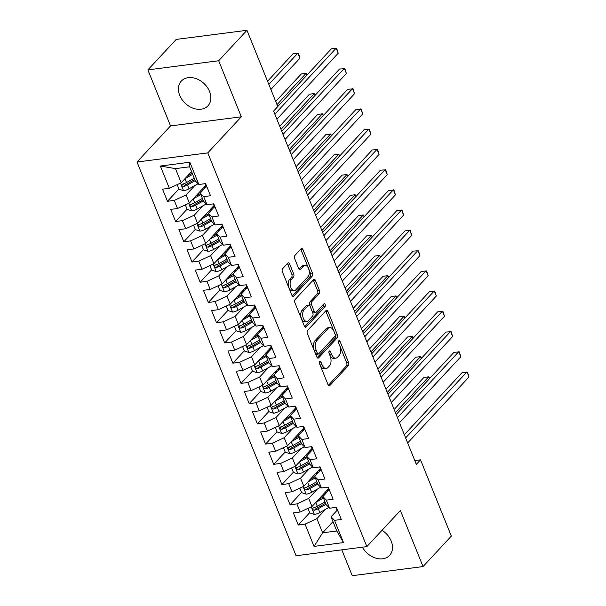 <?xml version="1.0" encoding="UTF-8"?>
<svg xmlns="http://www.w3.org/2000/svg" width="606" height="606" viewBox="0 0 606 606"><rect width="100%" height="100%" fill="white"/><g stroke="black" fill="none" stroke-linecap="round" stroke-linejoin="round"><path stroke-width="0.91" d="M319.65 361.403A1.598 0.894 82.7 0 0 319.498 363.57L328.02 384.666A2.288 1.28 82.7 0 0 329.338 385.833A2.288 1.28 82.7 0 0 329.853 385.545L348.367 365.623A2.288 1.28 82.7 0 0 348.594 362.532L340.064 341.428A1.598 0.894 82.7 0 0 339.14 340.617A1.598 0.894 82.7 0 0 338.784 340.814A1.598 0.894 82.7 0 0 338.625 342.981L339.731 345.708A7.317 4.106 82.7 0 1 339.004 355.608L337.466 357.267A7.317 4.106 82.7 0 1 335.83 358.169A7.317 4.106 82.7 0 1 331.603 354.457L330.505 351.722A1.598 0.894 82.7 0 0 329.573 350.912A1.598 0.894 82.7 0 0 329.217 351.109A1.598 0.894 82.7 0 0 329.058 353.275L330.164 356.002A7.317 4.106 82.7 0 1 329.444 365.903L327.899 367.562A7.317 4.106 82.7 0 1 326.263 368.463A7.317 4.106 82.7 0 1 322.036 364.751L320.938 362.017A1.598 0.894 82.7 0 0 320.013 361.206A1.598 0.894 82.7 0 0 319.65 361.403M179.724 95.362A18.172 13.635 -137.1 0 0 192.981 108.171A18.172 13.635 -137.1 0 0 207.956 105.808A18.172 13.635 -137.1 0 0 209.57 91.514A18.172 13.635 -137.1 0 0 196.306 78.704A18.172 13.635 -137.1 0 0 181.338 81.068A18.172 13.635 -137.1 0 0 179.724 95.362M362.433 547.188A18.172 13.635 -137.1 0 0 389.597 555.384A18.172 13.635 -137.1 0 0 391.203 541.09A18.172 13.635 -137.1 0 0 382.022 530.295M289.653 263.958A2.288 1.28 82.7 0 0 288.335 262.799A2.288 1.28 82.7 0 0 287.827 263.08L282.631 268.67A2.288 1.28 82.7 0 0 282.404 271.768L291.872 295.198A2.288 1.28 82.7 0 0 293.19 296.364A2.288 1.28 82.7 0 0 293.705 296.076L312.219 276.154A2.288 1.28 82.7 0 0 312.446 273.056L302.977 249.627A2.288 1.28 82.7 0 0 301.659 248.468A2.288 1.28 82.7 0 0 301.144 248.748L294.872 255.497A2.288 1.28 82.7 0 0 294.645 258.595L298.697 268.625A2.288 1.28 82.7 0 0 300.015 269.784A2.288 1.28 82.7 0 0 300.531 269.503L303.644 266.155A6.113 3.431 82.7 0 1 305.007 265.398A6.113 3.431 82.7 0 1 308.939 269.723A6.113 3.431 82.7 0 1 307.931 276.775L295.743 289.895A6.113 3.431 82.7 0 1 294.38 290.645A6.113 3.431 82.7 0 1 290.448 286.32A6.113 3.431 82.7 0 1 291.448 279.268L293.486 277.086A2.288 1.28 82.7 0 0 293.705 273.988L289.653 263.958L287.744 264.208A2.288 1.28 82.7 0 0 287.38 263.557M218.675 60.752L147.887 69.879L170.536 125.927L241.317 116.799L218.675 60.752L246.968 30.3L277.79 106.58L273.594 111.087L416.322 464.355L420.519 459.84L414.799 460.583M241.317 116.799L207.782 152.886L366.857 546.612L296.076 555.747L137.001 162.014L207.782 152.886M341.807 549.847L352.253 575.7L423.041 566.572L400.392 510.525L366.857 546.612M423.041 566.572L451.334 536.121L420.519 459.84M307.583 330.437A2.288 1.28 82.7 0 0 307.356 333.527L316.824 356.964A2.288 1.28 82.7 0 0 318.15 358.123A2.288 1.28 82.7 0 0 318.658 357.843L337.171 337.913A2.288 1.28 82.7 0 0 337.398 334.823L327.929 311.386A2.288 1.28 82.7 0 0 326.611 310.227A2.288 1.28 82.7 0 0 326.104 310.507L307.583 330.437M304.348 326.081L294.88 302.644A2.288 1.28 82.7 0 1 295.107 299.553L313.62 279.631A2.288 1.28 82.7 0 1 314.135 279.343A2.288 1.28 82.7 0 1 315.453 280.51L319.506 290.539A2.288 1.28 82.7 0 1 319.279 293.63L311.772 301.712A2.288 1.28 82.7 0 0 311.545 304.803L314.234 311.454A2.288 1.28 82.7 0 0 315.552 312.62A2.288 1.28 82.7 0 0 316.067 312.332L323.884 303.924A1.598 0.894 82.7 0 1 324.24 303.727A1.598 0.894 82.7 0 1 325.27 304.856A1.598 0.894 82.7 0 1 325.005 306.704L306.181 326.96A2.288 1.28 82.7 0 1 305.674 327.24A2.288 1.28 82.7 0 1 304.348 326.081M332.997 521.637L322.612 532.81L336.769 530.985L343.504 542.605L334.512 520.349L341.299 519.471L336.398 507.328L329.603 508.207L326.331 500.117L333.126 499.238L328.225 487.095L321.43 487.974L318.158 479.884L324.952 479.005L320.044 466.862L313.257 467.741L309.984 459.651L316.779 458.772L311.87 446.63L305.083 447.508L301.811 439.418L308.605 438.539L303.697 426.397L296.902 427.275L293.637 419.185L300.425 418.307L295.523 406.164L288.729 407.043L285.464 398.953L292.251 398.074L287.35 385.931L280.555 386.81L277.29 378.72L284.078 377.841L279.177 365.698L272.382 366.577L269.109 358.487L275.904 357.608L270.996 345.465L264.208 346.344L260.936 338.254L267.731 337.375L262.822 325.233L256.035 326.111L252.763 318.021L259.557 317.143L254.649 305L247.862 305.878L244.589 297.788L251.376 296.91L246.475 284.767L239.681 285.646L236.416 277.556L243.203 276.677L238.302 264.534L231.507 265.413L228.242 257.323L235.03 256.444L230.129 244.301L223.334 245.18L220.061 237.09L226.856 236.211L221.955 224.069L215.16 224.947L211.888 216.857L218.683 215.978L213.774 203.836L206.987 204.714L203.714 196.624L210.509 195.746L205.601 183.603L198.813 184.482L195.352 180.959L189.625 166.794L175.467 168.619L181.194 182.785L191.572 171.612M343.504 542.605L314.037 546.4L305.045 524.145L316.893 518.645L325.573 509.313M309.711 512.691L298.258 525.023L305.045 524.145M298.258 525.023L293.349 512.881L300.144 512.009L296.872 503.912L308.719 498.412L317.392 489.08M301.538 492.458L290.085 504.79L296.872 503.912M290.085 504.79L285.176 492.648L291.971 491.777L288.698 483.679L300.546 478.179L309.219 468.847M293.365 472.225L281.904 484.558L288.698 483.679M281.904 484.558L277.003 472.415L283.79 471.544L280.525 463.446L292.365 457.947L301.046 448.614M285.191 451.993L273.73 464.325L280.525 463.446M273.73 464.325L268.829 452.182L275.616 451.311L272.352 443.213L284.191 437.714L292.872 428.381M277.018 431.76L265.557 444.092L272.352 443.213M265.557 444.092L260.656 431.949L267.443 431.078L264.171 422.98L276.018 417.481L284.699 408.149M268.844 411.527L257.383 423.859L264.171 422.98M257.383 423.859L252.475 411.716L259.27 410.845L255.997 402.748L267.844 397.248L276.525 387.916M260.663 391.294L249.21 403.626L255.997 402.748M249.21 403.626L244.301 391.484L251.096 390.612L247.824 382.515L259.671 377.023L268.344 367.683M252.49 371.061L241.036 383.393L247.824 382.515M241.036 383.393L236.128 371.251L242.923 370.38L239.65 362.282L251.498 356.79L260.171 347.45M244.316 350.829L232.855 363.161L239.65 362.282M232.855 363.161L227.954 351.018L234.749 350.147L231.477 342.049L243.317 336.557L251.998 327.217M236.143 330.596L224.682 342.928L231.477 342.049M224.682 342.928L219.781 330.785L226.568 329.914L223.303 321.816L235.143 316.324L243.824 306.984M227.97 310.363L216.509 322.695L223.303 321.816M216.509 322.695L211.608 310.552L218.395 309.681L215.13 301.583L226.97 296.092L235.651 286.752M219.796 290.13L208.335 302.462L215.13 301.583M208.335 302.462L203.427 290.319L210.221 289.448L206.949 281.351L218.796 275.859L227.477 266.519M211.615 269.897L200.162 282.229L206.949 281.351M200.162 282.229L195.253 270.087L202.048 269.215L198.776 261.118L210.623 255.626L219.304 246.286M203.442 249.664L191.988 261.997L198.776 261.118M191.988 261.997L187.08 249.854L193.875 248.983L190.602 240.885L202.449 235.393L211.123 226.053M195.268 229.432L183.815 241.764L190.602 240.885M183.815 241.764L178.906 229.621L185.701 228.75L182.429 220.652L194.276 215.16L202.949 205.82M187.095 209.199L175.634 221.531L182.429 220.652M175.634 221.531L170.733 209.388L177.52 208.517L174.255 200.419L186.095 194.927L194.776 185.587M178.921 188.966L167.461 201.298L174.255 200.419M167.461 201.298L162.559 189.155L169.347 188.284L160.355 166.029L189.822 162.226L198.813 184.482M206.358 186.527L200.253 193.094L203.525 201.192L206.987 204.714M203.714 196.624L200.253 193.094M169.347 188.284L181.194 182.785M160.355 166.029L175.467 168.619M214.532 206.76L208.426 213.327L211.699 221.425L215.16 224.947M211.888 216.857L208.426 213.327M186.095 194.927L189.367 203.018L205.851 185.277M177.52 208.517L189.367 203.018M222.705 226.992L216.607 233.56L219.872 241.658L223.334 245.18M220.061 237.09L216.607 233.56M194.276 215.16L197.541 223.25L214.032 205.51M185.701 228.75L197.541 223.25M230.886 247.225L224.781 253.793L228.045 261.89L231.507 265.413M228.242 257.323L224.781 253.793M202.449 235.393L205.714 243.483L222.205 225.743M193.875 248.983L205.714 243.483M239.059 267.458L232.954 274.026L236.226 282.123L239.681 285.646M236.416 277.556L232.954 274.026M210.623 255.626L213.895 263.716L230.378 245.975M202.048 269.215L213.895 263.716M247.233 287.691L241.127 294.258L244.4 302.356L247.862 305.878M244.589 297.788L241.127 294.258M218.796 275.859L222.069 283.949L238.552 266.208M210.221 289.448L222.069 283.949M255.406 307.924L249.301 314.491L252.573 322.589L256.035 326.111M252.763 318.021L249.301 314.491M226.97 296.092L230.242 304.182L246.725 286.441M218.395 309.681L230.242 304.182M263.58 328.157L257.474 334.724L260.747 342.822L264.208 346.344M260.936 338.254L257.474 334.724M235.143 316.324L238.416 324.415L254.899 306.674M226.568 329.914L238.416 324.415M271.753 348.389L265.655 354.957L268.92 363.055L272.382 366.577M269.109 358.487L265.655 354.957M243.317 336.557L246.589 344.647L263.072 326.907M234.749 350.147L246.589 344.647M279.934 368.622L273.829 375.19L277.094 383.287L280.555 386.81M277.29 378.72L273.829 375.19M251.498 356.79L254.762 364.88L271.253 347.14M242.923 370.38L254.762 364.88M288.108 388.855L282.002 395.423L285.267 403.52L288.729 407.043M285.464 398.953L282.002 395.423M259.671 377.023L262.936 385.113L279.427 367.372M251.096 390.612L262.936 385.113M296.281 409.088L290.176 415.655L293.448 423.753L296.902 427.275M293.637 419.185L290.176 415.655M267.844 397.248L271.117 405.346L287.6 387.605M259.27 410.845L271.117 405.346M304.454 429.321L298.349 435.888L301.621 443.986L305.083 447.508M301.811 439.418L298.349 435.888M276.018 417.481L279.29 425.579L295.773 407.838M267.443 431.078L279.29 425.579M312.628 449.554L306.522 456.121L309.795 464.219L313.257 467.741M309.984 459.651L306.522 456.121M284.191 437.714L287.464 445.811L303.947 428.071M275.616 451.311L287.464 445.811M320.801 469.786L314.696 476.354L317.968 484.452L321.43 487.974M318.158 479.884L314.696 476.354M292.365 457.947L295.637 466.044L312.12 448.304M283.79 471.544L295.637 466.044M328.975 490.019L322.877 496.587L326.142 504.684L329.603 508.207M326.331 500.117L322.877 496.587M300.546 478.179L303.811 486.277L320.294 468.536M291.971 491.777L303.811 486.277M337.156 510.252L331.05 516.82L336.769 530.985M334.512 520.349L331.05 516.82M308.719 498.412L311.984 506.51L328.475 488.769M300.144 512.009L311.984 506.51M246.968 30.3L176.187 39.428L147.887 69.879M170.536 125.927L137.001 162.014M316.893 518.645L322.612 532.81L314.037 546.4M189.625 166.794L189.822 162.226M314.567 507.472L314.113 507.957M306.394 487.239L305.939 487.724M298.213 467.006L297.766 467.491M290.039 446.773L289.592 447.258M281.866 426.541L281.411 427.025M273.692 406.308L273.238 406.793M265.519 386.075L265.064 386.56M257.345 365.842L256.891 366.327M249.172 345.609L248.718 346.094M240.991 325.377L240.544 325.861M232.818 305.144L232.371 305.629M224.644 284.911L224.19 285.396M216.471 264.678L216.016 265.163M208.297 244.445L207.843 244.93M200.124 224.212L199.669 224.697M191.943 203.98L191.496 204.464M183.769 183.747L183.323 184.232M319.354 363.085L320.127 364.994A7.317 4.106 82.7 0 0 324.354 368.713L326.263 368.463M335.83 358.169L333.921 358.411A7.317 4.106 82.7 0 1 329.694 354.699L328.922 352.79M328.384 385.318L346.458 365.865A2.288 1.28 82.7 0 0 346.677 362.774L338.489 342.496M317.188 357.608L335.262 338.163A2.288 1.28 82.7 0 0 335.489 335.073L326.02 311.635A2.288 1.28 82.7 0 0 325.657 310.992M317.385 353.23A1.598 0.894 82.7 0 0 318.309 354.04A1.598 0.894 82.7 0 0 318.665 353.843L334.921 336.353A1.598 0.894 82.7 0 0 335.08 334.186L333.914 331.308A7.317 4.106 82.7 0 0 329.687 327.596A7.317 4.106 82.7 0 0 328.058 328.497L316.946 340.451A7.317 4.106 82.7 0 0 316.218 350.351L317.385 353.23L315.468 353.48A1.598 0.894 82.7 0 0 316.393 354.29L318.309 354.04M329.687 327.596L327.77 327.838A7.317 4.106 82.7 0 0 326.142 328.74L328.058 328.497M315.468 353.48L314.309 350.594A7.317 4.106 82.7 0 1 315.029 340.701L326.142 328.74M315.552 312.62L313.643 312.863A2.288 1.28 82.7 0 1 312.317 311.704L309.636 305.053A2.288 1.28 82.7 0 1 309.855 301.955L317.37 293.88A2.288 1.28 82.7 0 0 317.597 290.782L313.544 280.752A2.288 1.28 82.7 0 0 313.181 280.108M304.712 326.732L323.089 306.947A1.598 0.894 82.7 0 0 323.195 304.659M303.977 310.098A6.113 3.431 82.7 0 0 302.977 317.15A6.113 3.431 82.7 0 0 306.909 321.475A6.113 3.431 82.7 0 0 308.272 320.718L312.567 316.097A2.288 1.28 82.7 0 0 312.794 313.007L310.105 306.356A2.288 1.28 82.7 0 0 308.787 305.189A2.288 1.28 82.7 0 0 308.272 305.477L303.977 310.098L302.068 310.34A6.113 3.431 82.7 0 0 301.061 317.4A6.113 3.431 82.7 0 0 304.992 321.725L306.909 321.475M308.787 305.189L306.871 305.439A2.288 1.28 82.7 0 0 306.363 305.719L308.272 305.477M302.068 310.34L306.363 305.719M294.38 290.645L292.463 290.895A6.113 3.431 82.7 0 1 288.532 286.57A6.113 3.431 82.7 0 1 289.539 279.517L291.569 277.328A2.288 1.28 82.7 0 0 291.797 274.238L287.744 264.208M305.007 265.398L303.091 265.648A6.113 3.431 82.7 0 0 301.727 266.398L303.644 266.155M299.061 269.269L301.727 266.398M292.236 295.849L310.31 276.397A2.288 1.28 82.7 0 0 310.53 273.306L301.061 249.869A2.288 1.28 82.7 0 0 300.705 249.225M307.969 508.373L309.787 512.881L314.431 514.411A6.174 2.159 -22 0 0 319.832 512.524L328.869 507.464M315.862 502.344L323.475 498.079M318.339 499.67L323.051 497.034M429.449 378.712L428.7 376.841L423.912 377.455L394.158 409.482M326.71 490.663A5.477 1.916 -22 0 0 327.823 491.269M326.392 492.807L326.217 492.799A8.499 2.977 158 0 1 324.922 492.587M326.914 490.443L328.528 490.512M325.028 501.919L317.294 506.252A6.174 2.159 158 0 1 313.461 507.813C312.143 508.995 312.469 509.805 314.446 510.237A6.174 2.159 -22 0 0 318.279 508.676L326.005 504.351M325.589 503.306L316.946 508.146A3.144 1.098 158 0 1 315.953 508.616L314.446 510.237M313.461 507.813L312.847 508.161M429.76 378.371L428.7 376.841L395.43 412.641M337.868 510.972A6.174 2.159 158 0 1 337.216 510.411A6.174 2.159 158 0 1 337.178 510.29M405.634 437.896L466.961 371.902L468.999 376.962L407.679 442.956M404.361 434.744L462.173 372.523L467.499 372.145L468.999 376.962M299.796 488.141L301.614 492.648L306.257 494.178A6.174 2.159 -22 0 0 311.658 492.292L320.695 487.232M307.681 482.111L315.302 477.846M310.166 479.437L314.878 476.801M421.276 358.479L420.519 356.608L415.739 357.222L385.977 389.249M318.536 470.43A5.477 1.916 -22 0 0 319.642 471.036M318.218 472.574L318.044 472.566A8.499 2.977 158 0 1 316.749 472.354M318.741 470.211L320.354 470.279M316.855 481.687L309.121 486.02A6.174 2.159 158 0 1 305.288 487.58C303.97 488.762 304.295 489.572 306.272 490.004A6.174 2.159 -22 0 0 310.098 488.444L317.832 484.118M317.415 483.073L308.772 487.913A3.144 1.098 158 0 1 307.78 488.383L306.272 490.004M305.288 487.58L304.674 487.928M421.587 358.138L420.519 356.608L387.257 392.408M291.622 467.908L293.44 472.415L298.084 473.945A6.174 2.159 -22 0 0 303.477 472.059L312.522 466.999M299.508 461.878L307.128 457.613M301.993 459.204L306.704 456.568M413.103 338.246L412.345 336.375L407.565 336.989L377.803 369.016M310.363 450.197A5.477 1.916 -22 0 0 311.469 450.803M310.037 452.341L309.871 452.334A8.499 2.977 158 0 1 308.575 452.121M310.567 449.978L312.173 450.046M308.681 461.454L300.947 465.787A6.174 2.159 158 0 1 297.114 467.347C295.796 468.529 296.122 469.339 298.091 469.771A6.174 2.159 -22 0 0 301.924 468.211L309.658 463.885M309.234 462.84L300.591 467.68A3.144 1.098 158 0 1 299.599 468.15L298.091 469.771M297.114 467.347L296.501 467.696M413.413 337.906L412.345 336.375L379.083 372.175M329.687 490.739A6.174 2.159 158 0 1 329.043 490.178A6.174 2.159 158 0 1 329.005 490.057M397.46 417.663L458.787 351.669L460.825 356.729L399.505 422.723M396.188 414.512L454 352.291L459.325 351.912L460.825 356.729M321.513 470.506A6.174 2.159 158 0 1 320.869 469.945A6.174 2.159 158 0 1 320.832 469.824M389.287 397.43L450.606 331.437L452.652 336.497L391.332 402.49M388.014 394.279L445.827 332.058L451.152 331.679L452.652 336.497M283.449 447.675L285.267 452.182L289.91 453.712A6.174 2.159 -22 0 0 295.304 451.826L304.348 446.766M291.334 441.645L298.947 437.38M293.819 438.971L298.531 436.335M404.929 318.014L404.172 316.143L399.392 316.756L369.63 348.783M302.189 429.965A5.477 1.916 -22 0 0 303.295 430.571M301.864 432.108L301.697 432.101A8.499 2.977 158 0 1 300.394 431.889M302.394 429.745L304 429.813M300.508 441.221L292.774 445.554A6.174 2.159 158 0 1 288.941 447.114C287.623 448.296 287.948 449.107 289.918 449.538A6.174 2.159 -22 0 0 293.751 447.978L301.485 443.653M301.061 442.607L292.418 447.448A3.144 1.098 158 0 1 291.425 447.917L289.918 449.538M288.941 447.114L288.32 447.463M405.24 317.673L404.172 316.143L370.91 351.942M275.268 427.442L277.094 431.949L281.737 433.479A6.174 2.159 -22 0 0 287.13 431.593L296.175 426.533M283.161 421.412L290.774 417.148M285.646 418.738L290.357 416.102M396.756 297.781L395.998 295.91L391.218 296.523L361.456 328.55M294.016 409.732A5.477 1.916 -22 0 0 295.122 410.338M293.69 411.875L293.524 411.868A8.499 2.977 158 0 1 292.221 411.656M294.221 409.512L295.826 409.58L295.327 408.315M292.327 420.988L284.6 425.321A6.174 2.159 158 0 1 280.767 426.882C279.442 428.063 279.775 428.874 281.745 429.306A6.174 2.159 -22 0 0 285.577 427.745L293.312 423.42M292.887 422.374L284.244 427.215A3.144 1.098 158 0 1 283.252 427.685L281.745 429.306M280.767 426.882L280.146 427.23M397.066 297.44L395.998 295.91L362.729 331.709M313.34 450.273A6.174 2.159 158 0 1 312.696 449.713A6.174 2.159 158 0 1 312.658 449.591M381.113 377.197L442.433 311.204L444.478 316.264L383.159 382.257M379.833 374.046L437.653 311.825L442.978 311.446L444.478 316.264M305.166 430.04A6.174 2.159 158 0 1 304.515 429.48A6.174 2.159 158 0 1 304.477 429.359M372.94 356.964L434.26 290.971L436.305 296.031L374.978 362.024M371.66 353.813L429.48 291.592L434.797 291.213L436.305 296.031M267.094 407.209L268.912 411.716L273.564 413.247A6.174 2.159 -22 0 0 278.957 411.36L288.001 406.3M274.988 401.18L282.601 396.915M277.472 398.506L282.176 395.87M388.582 277.548L387.825 275.677L383.037 276.291L353.283 308.318M285.843 389.499A5.477 1.916 -22 0 0 286.949 390.105M285.517 391.643L285.35 391.635A8.499 2.977 158 0 1 284.047 391.423M286.047 389.279L287.653 389.347M284.153 400.755L276.419 405.088A6.174 2.159 158 0 1 272.586 406.649C271.268 407.83 271.594 408.641 273.571 409.073A6.174 2.159 -22 0 0 277.404 407.512L285.138 403.187M284.714 402.142L276.071 406.982A3.144 1.098 158 0 1 275.079 407.452L273.571 409.073M272.586 406.649L271.973 406.997M388.885 277.207L387.825 275.677L354.555 311.476M296.993 409.807A6.174 2.159 158 0 1 296.342 409.247A6.174 2.159 158 0 1 296.304 409.126M364.767 336.731L426.086 270.738L428.131 275.798L366.804 341.792M363.486 333.58L421.306 271.359L426.624 270.98L428.131 275.798M258.921 386.976L260.739 391.484L265.383 393.014A6.174 2.159 -22 0 0 270.784 391.128L279.82 386.067M266.814 380.947L274.427 376.682M269.291 378.273L274.003 375.637M380.401 257.315L379.651 255.444L374.864 256.058L345.109 288.085M277.662 369.266A5.477 1.916 -22 0 0 278.775 369.872M277.343 371.41L277.177 371.402A8.499 2.977 158 0 1 275.874 371.19M277.874 369.046L279.48 369.115M275.98 380.523L268.246 384.855A6.174 2.159 158 0 1 264.413 386.416C263.095 387.598 263.421 388.408 265.398 388.84A6.174 2.159 -22 0 0 269.231 387.279L276.965 382.954M276.541 381.909L267.897 386.749A3.144 1.098 158 0 1 266.905 387.219L265.398 388.84M264.413 386.416L263.799 386.764M380.712 256.974L379.651 255.444L346.382 291.244M288.82 389.575A6.174 2.159 158 0 1 288.168 389.014A6.174 2.159 158 0 1 288.13 388.893M356.586 316.499L417.913 250.505L419.958 255.565L358.631 321.559M355.313 313.347L413.125 251.126L418.451 250.748L419.958 255.565M250.748 366.744L252.566 371.251L257.209 372.781A6.174 2.159 -22 0 0 262.61 370.895L271.647 365.835M258.633 360.714L266.254 356.449M261.118 358.04L265.829 355.404M372.228 237.082L371.478 235.211L366.691 235.825L336.936 267.852M269.488 349.033A5.477 1.916 -22 0 0 270.594 349.639M269.17 351.177L268.996 351.169A8.499 2.977 158 0 1 267.7 350.957M269.693 348.814L271.306 348.882L270.806 347.617M267.807 360.29L260.072 364.623A6.174 2.159 158 0 1 256.24 366.183C254.921 367.365 255.247 368.175 257.224 368.607A6.174 2.159 -22 0 0 261.057 367.047L268.784 362.721M268.367 361.676L259.724 366.516A3.144 1.098 158 0 1 258.732 366.986L257.224 368.607M256.24 366.183L255.626 366.532M372.538 236.741L371.478 235.211L338.209 271.011M280.646 369.342A6.174 2.159 158 0 1 279.995 368.781A6.174 2.159 158 0 1 279.957 368.66M348.412 296.266L409.739 230.272L411.777 235.333L350.457 301.326M347.14 293.115L404.952 230.894L410.277 230.515L411.777 235.333M242.574 346.511L244.392 351.018L249.036 352.548A6.174 2.159 -22 0 0 254.429 350.662L263.474 345.602M250.46 340.481L258.08 336.216M252.944 337.807L257.656 335.171M364.055 216.85L363.297 214.978L358.517 215.592L328.755 247.619M261.315 328.8A5.477 1.916 -22 0 0 262.421 329.406M260.997 330.944L260.822 330.937A8.499 2.977 158 0 1 259.527 330.724M261.519 328.581L263.125 328.649M259.633 340.057L251.899 344.39A6.174 2.159 158 0 1 248.066 345.95C246.748 347.132 247.074 347.942 249.043 348.374A6.174 2.159 -22 0 0 252.876 346.814L260.61 342.488M260.186 341.443L251.551 346.284A3.144 1.098 158 0 1 250.558 346.753L249.043 348.374M248.066 345.95L247.453 346.299M364.365 216.509L363.297 214.978L330.035 250.778M272.465 349.109A6.174 2.159 158 0 1 271.821 348.548A6.174 2.159 158 0 1 271.783 348.427M340.239 276.033L401.558 210.04L403.604 215.1L342.284 281.093M338.966 272.882L396.778 210.661L402.104 210.282L403.604 215.1M234.401 326.278L236.219 330.785L240.862 332.315A6.174 2.159 -22 0 0 246.256 330.429L255.3 325.369M242.286 320.248L249.907 315.984M244.771 317.574L249.483 314.938M355.881 196.617L355.124 194.746L350.344 195.359L320.582 227.386M253.141 308.568A5.477 1.916 -22 0 0 254.247 309.174M252.816 310.711L252.649 310.704A8.499 2.977 158 0 1 251.354 310.492M253.346 308.348L254.952 308.416M251.46 319.824L243.726 324.157A6.174 2.159 158 0 1 239.893 325.717C238.575 326.899 238.9 327.71 240.87 328.141A6.174 2.159 -22 0 0 244.703 326.581L252.437 322.256M252.013 321.21L243.37 326.051A3.144 1.098 158 0 1 242.377 326.52L240.87 328.141M239.893 325.717L239.272 326.066M356.192 196.276L355.124 194.746L321.862 230.545M264.292 328.876A6.174 2.159 158 0 1 263.648 328.316A6.174 2.159 158 0 1 263.61 328.194M332.065 255.8L393.385 189.807L395.43 194.867L334.111 260.86M330.785 252.649L388.605 190.428L393.93 190.049L395.43 194.867M226.22 306.045L228.045 310.552L232.689 312.082A6.174 2.159 -22 0 0 238.082 310.196L247.127 305.136M234.113 300.015L241.726 295.751M236.598 297.341L241.309 294.705M347.708 176.384L346.95 174.513L342.17 175.126L312.408 207.154M244.968 288.335A5.477 1.916 -22 0 0 246.074 288.941M244.642 290.479L244.476 290.471A8.499 2.977 158 0 1 243.173 290.259M245.172 288.115L246.778 288.183M243.279 299.591L235.552 303.924A6.174 2.159 158 0 1 231.719 305.485C230.401 306.666 230.727 307.477 232.696 307.909A6.174 2.159 -22 0 0 236.529 306.348L244.263 302.023M243.839 300.977L235.196 305.818A3.144 1.098 158 0 1 234.204 306.288L232.696 307.909M231.719 305.485L231.098 305.833M348.018 176.043L346.95 174.513L313.688 210.312M256.118 308.643A6.174 2.159 158 0 1 255.474 308.083A6.174 2.159 158 0 1 255.429 307.962M323.892 235.567L385.211 169.574L387.257 174.634L325.937 240.627M322.612 232.416L380.432 170.195L385.757 169.816L387.257 174.634M218.046 285.812L219.864 290.319L224.515 291.85A6.174 2.159 -22 0 0 229.909 289.963L238.953 284.903M225.94 279.783L233.552 275.518M228.424 277.109L233.128 274.473M339.534 156.151L338.777 154.28L333.997 154.894L304.235 186.921M236.794 268.102A5.477 1.916 -22 0 0 237.9 268.708M236.469 270.246L236.302 270.238A8.499 2.977 158 0 1 234.999 270.026M236.999 267.882L238.605 267.95M235.105 279.358L227.371 283.691A6.174 2.159 158 0 1 223.546 285.252C222.22 286.433 222.553 287.244 224.523 287.676A6.174 2.159 -22 0 0 228.356 286.115L236.09 281.79M235.666 280.745L227.023 285.585A3.144 1.098 158 0 1 226.03 286.055L224.523 287.676M223.546 285.252L222.925 285.6M339.845 155.81L338.777 154.28L305.507 190.079M247.945 288.411A6.174 2.159 158 0 1 247.293 287.85A6.174 2.159 158 0 1 247.256 287.729M315.718 215.335L377.038 149.341L379.083 154.401L317.756 220.395M314.438 212.183L372.258 149.962L377.576 149.584L379.083 154.401M209.873 265.579L211.691 270.087L216.334 271.617A6.174 2.159 -22 0 0 221.735 269.731L230.772 264.67M217.766 259.55L225.379 255.285M220.251 256.876L224.955 254.24M331.353 135.918L330.603 134.047L325.816 134.661L296.061 166.688M228.621 247.869A5.477 1.916 -22 0 0 229.727 248.475M228.295 250.013L228.129 250.005A8.499 2.977 158 0 1 226.826 249.793M228.826 247.649L230.431 247.718L229.932 246.453M226.932 259.126L219.198 263.459A6.174 2.159 158 0 1 215.365 265.019C214.047 266.201 214.372 267.011 216.35 267.443A6.174 2.159 -22 0 0 220.183 265.882L227.917 261.557M227.492 260.512L218.849 265.352A3.144 1.098 158 0 1 217.857 265.822L216.35 267.443M215.365 265.019L214.751 265.367M331.664 135.577L330.603 134.047L297.334 169.847M239.771 268.178A6.174 2.159 158 0 1 239.12 267.617A6.174 2.159 158 0 1 239.082 267.496M307.537 195.102L368.865 129.108L370.91 134.168L309.583 200.162M306.265 191.951L364.077 129.729L369.402 129.351L370.91 134.168M201.7 245.347L203.518 249.854L208.161 251.384A6.174 2.159 -22 0 0 213.562 249.498L222.599 244.438M209.593 239.317L217.206 235.052M212.07 236.643L216.781 234.007M323.18 115.685L322.43 113.814L317.642 114.428L287.888 146.455M220.44 227.636A5.477 1.916 -22 0 0 221.554 228.242M220.122 229.78L219.948 229.772A8.499 2.977 158 0 1 218.652 229.56M220.645 227.417L222.258 227.485L221.758 226.22M218.758 238.893L211.024 243.226A6.174 2.159 158 0 1 207.191 244.786C205.873 245.968 206.199 246.778 208.176 247.21A6.174 2.159 -22 0 0 212.009 245.65L219.736 241.324M219.319 240.279L210.676 245.119A3.144 1.098 158 0 1 209.684 245.589L208.176 247.21M207.191 244.786L206.578 245.135M323.49 115.352L322.43 113.814L289.16 149.614M231.598 247.945A6.174 2.159 158 0 1 230.947 247.384A6.174 2.159 158 0 1 230.909 247.263M299.364 174.869L360.691 108.875L362.729 113.936L301.409 179.929M298.091 171.718L355.904 109.497L361.229 109.118L362.729 113.936M193.526 225.114L195.344 229.621L199.988 231.151A6.174 2.159 -22 0 0 205.389 229.265L214.426 224.205M201.412 219.084L209.032 214.819M203.896 216.41L208.608 213.774M315.006 95.453L314.249 93.582L309.469 94.195L279.714 126.222M212.267 207.404A5.477 1.916 -22 0 0 213.373 208.01M211.948 209.547L211.774 209.54A8.499 2.977 158 0 1 210.479 209.328M212.471 207.184L214.085 207.252M210.585 218.66L202.851 222.993A6.174 2.159 158 0 1 199.018 224.553C197.7 225.735 198.026 226.546 200.003 226.977A6.174 2.159 -22 0 0 203.836 225.417L211.562 221.092M211.146 220.046L202.502 224.887A3.144 1.098 158 0 1 201.51 225.356L200.003 226.977M199.018 224.553L198.404 224.902M315.317 95.119L314.249 93.582L280.987 129.381M223.425 227.712A6.174 2.159 158 0 1 222.773 227.152A6.174 2.159 158 0 1 222.735 227.03M291.191 154.636L352.518 88.643L354.555 93.703L293.236 159.696M289.918 151.485L347.73 89.264L353.056 88.885L354.555 93.703M185.353 204.881L187.171 209.388L191.814 210.918A6.174 2.159 -22 0 0 197.208 209.032L206.252 203.972M193.238 198.851L200.859 194.587M195.723 196.177L200.435 193.541M306.833 75.22L306.075 73.349L301.296 73.962L275.73 101.482M204.093 187.171A5.477 1.916 -22 0 0 205.199 187.777M203.775 189.314L203.601 189.307A8.499 2.977 158 0 1 202.306 189.095M204.298 186.951L205.904 187.019M202.412 198.427L194.677 202.76A6.174 2.159 158 0 1 190.845 204.32C189.526 205.502 189.852 206.313 191.822 206.744A6.174 2.159 -22 0 0 195.655 205.184L203.389 200.859M202.965 199.813L194.321 204.654A3.144 1.098 158 0 1 193.329 205.123L191.822 206.744M190.845 204.32L190.231 204.669M307.144 74.886L306.075 73.349L277.003 104.633M215.244 207.479A6.174 2.159 158 0 1 214.6 206.919A6.174 2.159 158 0 1 214.562 206.797M283.017 134.403L344.337 68.41L346.382 73.47L285.062 139.463M281.745 131.252L339.557 69.031L344.882 68.652L346.382 73.47M177.179 184.648L178.997 189.155L183.641 190.685A6.174 2.159 -22 0 0 189.034 188.799L198.079 183.739M185.065 178.618L192.678 174.354M187.549 175.945L192.261 173.308M270.874 89.461L299.947 58.176L297.902 53.116L293.122 53.729L267.557 81.249M194.238 178.194L186.504 182.527A6.174 2.159 158 0 1 182.671 184.088C181.353 185.269 181.679 186.08 183.648 186.512A6.174 2.159 -22 0 0 187.481 184.951L195.215 180.626M194.791 179.581L186.148 184.421A3.144 1.098 158 0 1 185.156 184.891L183.648 186.512M182.671 184.088L182.05 184.436M299.947 58.176L298.447 53.351L297.902 53.116L268.829 84.401M207.07 187.246A6.174 2.159 158 0 1 206.426 186.686A6.174 2.159 158 0 1 206.388 186.565M274.844 114.17L336.163 48.177L338.209 53.237L276.889 119.23M277.76 106.504L331.384 48.798L336.709 48.419L338.209 53.237M320.127 364.994L322.036 364.751M328.891 351.927L330.505 351.722M329.694 354.699L331.603 354.457M338.459 341.632L340.064 341.428M346.677 362.774L348.594 362.532M346.458 365.865L348.367 365.623M328.778 385.689L329.853 385.545M319.324 362.229L320.938 362.017M326.02 311.635L327.929 311.386M335.489 335.073L337.398 334.823M335.262 338.163L337.171 337.913M317.582 357.979L318.658 357.843M315.029 340.701L316.946 340.451M314.309 350.594L316.218 350.351M313.544 280.752L315.453 280.51M317.597 290.782L319.506 290.539M317.37 293.88L319.279 293.63M309.855 301.955L311.772 301.712M309.636 305.053L311.545 304.803M312.317 311.704L314.234 311.454M323.089 306.947L325.005 306.704M305.106 327.096L306.181 326.96M291.797 274.238L293.705 273.988M291.569 277.328L293.486 277.086M289.539 279.517L291.448 279.268M299.455 269.64L300.531 269.503M301.061 249.869L302.977 249.627M310.53 273.306L312.446 273.056M310.31 276.397L312.219 276.154M292.63 296.22L293.705 296.076M311.272 506.843L314.317 514.373M327.816 490.481L328.035 491.034M328.535 490.496L328.028 489.247M318.279 508.676L319.832 512.524M315.756 502.45L317.294 506.252M303.098 486.61L306.144 494.14M319.635 470.248L319.862 470.801M320.362 470.264L319.854 469.014M310.098 488.444L311.658 492.292M307.583 482.217L309.121 486.02M294.925 466.378L297.97 473.907M311.461 450.016L311.689 450.569M312.188 450.031L311.681 448.781M301.924 468.211L303.477 472.059M299.409 461.984L300.947 465.787M286.752 446.145L289.789 453.674M303.288 429.783L303.515 430.336M304.007 429.798L303.508 428.548M293.751 447.978L295.304 451.826M291.236 441.751L292.774 445.554M278.578 425.912L281.616 433.442M295.114 409.55L295.342 410.103M285.577 427.745L287.13 431.593M283.063 421.518L284.6 425.321M270.405 405.679L273.442 413.209M286.941 389.317L287.161 389.87M287.661 389.332L287.153 388.082M277.404 407.512L278.957 411.36M274.889 401.286L276.419 405.088M262.224 385.446L265.269 392.976M278.768 369.084L278.987 369.637M279.487 369.099L278.98 367.85M269.231 387.279L270.784 391.128M266.708 381.053L268.246 384.855M254.05 365.213L257.095 372.743M270.587 348.851L270.814 349.404M261.057 367.047L262.61 370.895M258.535 360.82L260.072 364.623M245.877 344.981L248.922 352.51M262.413 328.619L262.64 329.172M263.14 328.634L262.633 327.384M252.876 346.814L254.429 350.662M250.361 340.587L251.899 344.39M237.703 324.748L240.749 332.277M254.24 308.386L254.467 308.939M254.959 308.401L254.459 307.151M244.703 326.581L246.256 330.429M242.188 320.354L243.726 324.157M229.53 304.515L232.568 312.045M246.066 288.153L246.294 288.706M246.786 288.168L246.286 286.918M236.529 306.348L238.082 310.196M234.014 300.121L235.552 303.924M221.357 284.282L224.394 291.812M237.893 267.92L238.12 268.473M238.612 267.935L238.105 266.685M228.356 286.115L229.909 289.963M225.841 279.889L227.371 283.691M213.176 264.049L216.221 271.579M229.719 247.687L229.939 248.24M220.183 265.882L221.735 269.731M217.668 259.656L219.198 263.459M205.002 243.817L208.047 251.346M221.546 227.455L221.766 228.007M212.009 245.65L213.562 249.498M209.487 239.423L211.024 243.226M196.829 223.584L199.874 231.113M213.365 207.222L213.592 207.775M214.092 207.237L213.585 205.987M203.836 225.417L205.389 229.265M201.313 219.19L202.851 222.993M188.655 203.351L191.701 210.88M205.192 186.989L205.419 187.542M205.919 187.004L205.411 185.754M195.655 205.184L197.208 209.032M193.14 198.957L194.677 202.76M180.482 183.118L183.52 190.648M187.481 184.951L189.034 188.799M184.966 178.725L186.504 182.527M324.437 493.11L324.945 494.367M335.997 507.381L337.216 510.411M316.264 472.877L316.764 474.134M308.09 452.644L308.59 453.902M327.816 487.148L329.043 490.178M319.642 466.915L320.869 469.945M299.909 432.411L300.417 433.669M291.736 412.178L292.243 413.436M311.469 446.683L312.696 449.713M303.295 426.45L304.515 429.48M283.563 391.946L284.07 393.203M295.122 406.217L296.342 409.247M275.389 371.713L275.897 372.97M286.949 385.984L288.168 389.014M267.216 351.48L267.723 352.737M278.768 365.751L279.995 368.781M259.042 331.247L259.542 332.505M270.594 345.518L271.821 348.548M250.861 311.014L251.369 312.272M262.421 325.286L263.648 328.316M242.688 290.782L243.195 292.039M254.247 305.053L255.474 308.083M234.514 270.549L235.022 271.806M246.074 284.82L247.293 287.85M226.341 250.316L226.849 251.573M237.9 264.587L239.12 267.617M218.168 230.083L218.675 231.34M229.727 244.354L230.947 247.384M209.994 209.85L210.502 211.108M221.546 224.122L222.773 227.152M201.821 189.617L202.321 190.875M213.373 203.889L214.6 206.919M205.199 183.656L206.426 186.686"/></g></svg>
